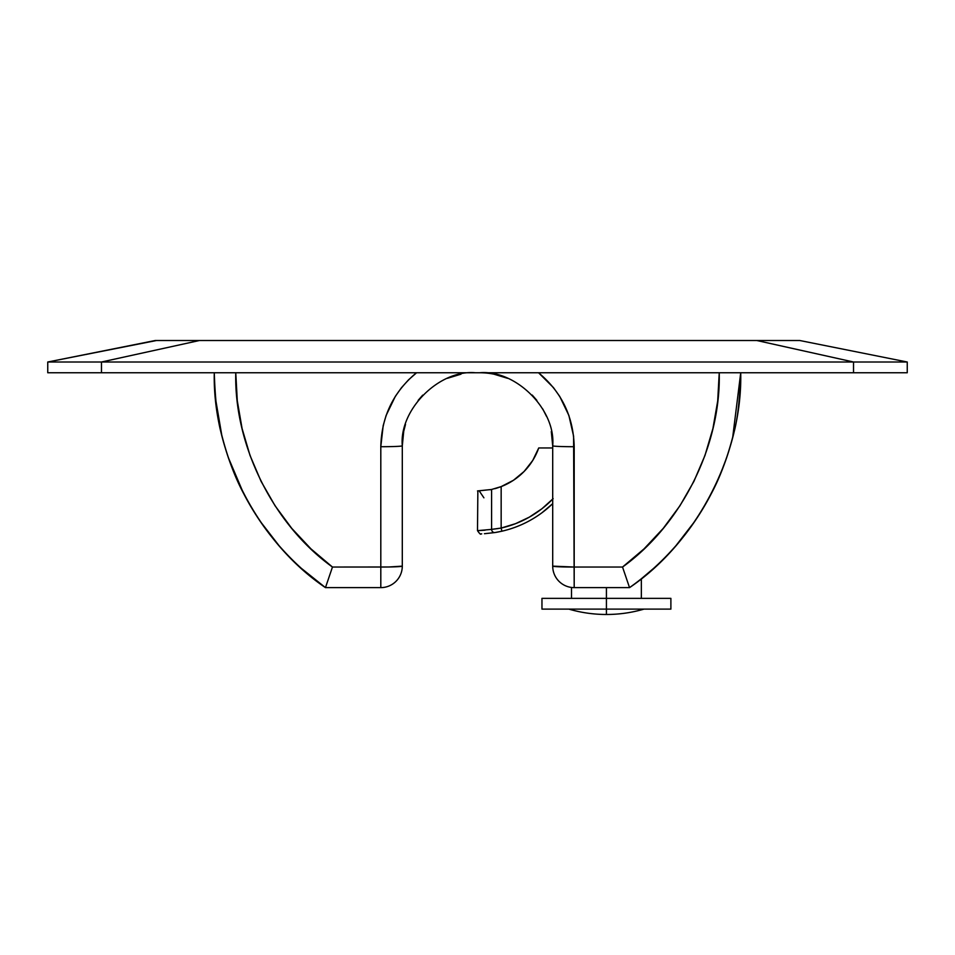 <?xml version="1.0" encoding="UTF-8"?>
<svg xmlns="http://www.w3.org/2000/svg" width="955" height="955" viewBox="0 0 955 955"><rect width="100%" height="100%" fill="white"/><g stroke="black" fill="none" stroke-linecap="round" stroke-linejoin="round"><path stroke-width="1.43" d="M551.298 431.553L552.706 445.806L552.706 566.136A21.488 21.488 0 0 0 574.194 587.623A21.488 21.488 0 0 1 552.706 566.136A21.488 0.907 0 0 0 574.194 567.043L622.541 567.043L644.016 548.898L663.236 528.378L679.948 505.756L693.915 481.356L704.957 455.499L712.919 428.532L717.659 401.243M221.739 435.002C217.668 421.442 215.173 400.694 214.278 372.748A263.222 263.222 0 0 0 325.464 587.623C308.847 575.961 293.352 561.946 278.967 545.568C265.836 530.705 254.09 513.42 243.716 493.723C234.846 477.106 227.517 457.529 221.739 435.002L215.603 399.13M301.338 568.332L325.464 587.623L380.806 587.623L380.806 567.043L332.459 567.043L310.984 548.898L291.764 528.378L275.052 505.756L261.085 481.356L250.043 455.499L242.081 428.532L237.294 400.825L235.766 372.748L215.914 372.748M416.595 372.748L408.549 379.815L401.47 387.718L395.322 396.373L386.118 415.461L383.182 425.655L380.806 446.713L380.806 567.043A21.488 0.907 -0 0 0 402.294 566.136A21.488 21.488 0 0 1 380.806 587.623A21.488 21.488 0 0 0 402.294 566.136L402.294 445.806L402.294 566.136L389.031 566.984L332.459 567.043C273.321 524.593 233.975 445.531 235.766 372.748M676.021 545.592L676.033 545.568C661.648 561.946 646.153 575.961 629.536 587.623A263.222 263.222 0 0 0 732.712 437.211A263.222 263.222 0 0 1 711.284 493.711C700.91 513.42 689.164 530.705 676.033 545.568L694.751 521.37M733.261 435.002C737.332 421.442 739.827 400.694 740.722 372.748C739.827 400.694 737.332 421.442 733.261 435.002C727.483 457.529 720.154 477.106 711.284 493.723M719.975 475.172L726.719 457.469M641.342 598.367L641.342 578.766L653.662 568.332M559.869 396.695L568.882 415.461L573.597 436.125L574.194 587.623L629.536 587.623C696.864 542.213 742.548 453.947 740.722 372.748L732.712 437.211M853.531 372.748L907.25 372.748L907.25 362.005L853.531 362.005L853.531 372.748L101.469 372.748L101.469 362.005L47.75 362.005L47.75 372.748L101.469 372.748L101.469 362.005L853.531 362.005L853.531 372.748L907.25 372.748L907.25 362.005L799.813 340.517L907.25 362.005L101.469 362.005L199.428 340.517L799.813 340.517L756.838 340.517L853.531 362.005L756.838 340.517L199.428 340.517L101.469 362.005L47.75 362.005L47.75 372.748L853.531 372.748M155.188 340.517L199.428 340.517L156.453 340.517L47.75 362.005L155.188 340.517M260.249 521.37L278.967 545.568M228.281 457.469L243.453 493.198M717.706 400.825L719.234 372.748C721.025 445.531 681.679 524.593 622.541 567.043L574.194 567.043L574.194 446.713C573.489 416.667 561.6 392.016 538.536 372.748L553.399 387.551M553.53 387.718L559.678 396.373M403.607 431.994L403.094 435.002M402.497 440.398L402.306 444.779M405.505 424.39L403.846 430.848L405.505 424.39M422.719 395.131L418.147 400.36L422.719 395.131M460.979 374.181L447.394 378.311L460.979 374.181M402.294 566.136L402.294 445.806C399.023 409.659 439.205 369.478 475.351 372.748A73.058 73.058 0 0 0 475.315 372.748M402.294 445.806A21.488 0.907 180 0 1 380.806 446.713A21.488 0.907 0 0 0 402.294 445.806L403.702 431.553M532.281 395.131L536.853 400.36L532.198 395.06M542.894 409.229L546.463 416.261M479.697 372.748L479.649 372.748C489.211 372.748 498.534 374.599 507.606 378.311L493.759 374.121M546.499 416.344L542.726 408.943M552.694 444.791L552.515 440.518M551.894 434.919L551.381 431.982M214.278 372.748C212.452 453.947 258.137 542.213 325.464 587.623A263.222 263.222 0 0 1 214.278 372.748L215.925 372.748M215.997 372.748L218.337 372.748M740.722 372.748L719.843 372.748M727.471 372.748L730.706 372.748M553.685 387.921L559.558 396.194M479.649 372.748L493.58 372.748L479.649 372.748C515.796 369.478 555.977 409.659 552.706 445.806L552.706 566.136L574.194 567.043L574.194 587.623M499.322 372.748L503.5 372.748L499.322 372.748M325.464 587.623L332.459 567.043L325.464 587.623L380.806 587.623L380.806 446.713C381.511 416.667 393.4 392.016 416.464 372.748M475.351 372.748L461.42 372.748M455.678 372.748L451.5 372.748M448.05 372.748L446.558 372.748M441.067 372.748L437.593 372.748M433.331 372.748L431.218 372.748M424.509 372.748L416.714 372.748M622.541 567.043L629.536 587.623L622.541 567.043M574.194 446.713A21.488 0.907 180 0 1 552.706 445.806A21.488 0.907 0 0 0 574.194 446.713M538.286 372.748L530.395 372.748M523.71 372.748L522.922 372.748M517.335 372.748L515.306 372.748M629.261 586.764L629.536 587.623M465.36 372.748L467.938 372.748M469.012 372.748L470.361 372.748M606.425 609.111L606.425 614.483L606.425 609.111L670.888 609.111L606.425 609.111L606.425 598.367L606.425 609.111L541.963 609.111L606.425 609.111M541.963 598.367L670.888 598.367L606.425 598.367L606.425 587.623L606.425 598.367L541.963 598.367L541.963 609.111M537.952 450.068L538.739 447.955L552.706 447.955L538.739 447.955A64.463 64.463 0 0 1 501.16 486.608L502.067 486.262M541.963 512.763L552.706 503.643A107.438 107.438 0 0 1 501.876 531.207L499.954 531.625M484.424 533.714L494.965 532.556C476.151 534.514 476.151 534.514 494.965 532.556C476.151 534.514 476.151 534.514 494.965 532.556A3.223 2.865 -99.1 0 1 491.586 529.368L491.586 489.473L477.966 490.93M480.807 533.869L481.714 533.845M498.653 531.899L494.965 532.556L501.876 531.207L501.16 528.067L515.628 523.638L529.309 517.156L541.903 508.764L553.148 498.641M477.858 490.93L477.5 530.646L485.045 530.192M481.034 533.857C480.843 534.86 479.661 533.797 477.5 530.646L491.312 529.416M491.527 489.485L477.5 490.93M499.943 487.062L496.588 488.184M493.293 529.165L491.586 529.368L491.586 489.473L501.16 486.608L501.16 528.067L501.16 486.608L513.492 480.258L524.188 471.4L532.735 460.465L538.739 447.955L536.185 454.138M524.796 470.755L532.795 460.358M532.281 461.181L523.973 471.615M516.094 478.443L520.057 475.292L516.094 478.443M511.904 481.272L502.891 485.916M535.194 456.144L532.962 460.107M523.782 471.818L520.057 475.292M496.755 488.136L494.762 488.709M491.992 489.39L490.142 489.772M479.243 490.918L483.91 497.83M501.089 528.079L495.561 528.879L501.16 528.067L501.876 531.207A107.438 107.438 0 0 0 552.706 503.643L544.863 510.531M552.706 499.095A104.214 104.214 0 0 1 501.16 528.067L491.586 529.368C472.856 531.267 472.856 531.267 491.586 529.368L495.561 528.879M498.796 531.863L498.092 532.007M496.803 532.245L496.194 532.353M494.63 528.998L495.92 528.831M497.042 528.688L498.033 528.545M491.586 529.368A3.223 2.865 80.9 0 0 494.965 532.556M568.822 609.111C581.106 612.68 593.64 614.471 606.425 614.483L606.425 614.483C619.21 614.471 631.744 612.68 644.028 609.111M670.888 598.367L670.888 609.111M571.508 598.367L571.508 587.456"/></g></svg>
